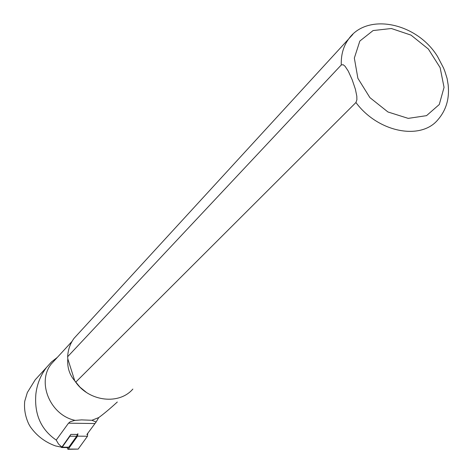 <?xml version="1.0" encoding="UTF-8"?>
<svg xmlns="http://www.w3.org/2000/svg" width="473" height="473" viewBox="0 0 473 473"><rect width="100%" height="100%" fill="white"/><g stroke="black" fill="none" stroke-linecap="round" stroke-linejoin="round"><path stroke-width="0.71" d="M77.944 434.456L70.867 434.385L62.111 446.772L61.496 447.056M41.263 373.167L35.239 379.742L27.333 392.537L24.726 401.252C23.946 408.944 25.282 416.53 28.747 424.015L30.219 426.599C36.575 435.716 45 442.16 55.495 445.921L61.1 447.08L61.502 446.766L58.492 443.993L56.222 440.067C40.98 429.608 34.198 414.277 35.871 394.074C36.995 384.295 40.507 375.456 46.401 367.556L51.486 361.951L57.345 357.375M56.222 440.067L68.508 423.175L70.217 421.762L74.498 420.45L81.533 419.888L91.88 420.278L96.12 421.999L98.745 417.576L91.88 420.278M75.118 420.361C50.203 415.341 36.445 381.983 51.421 363.82L55.442 359.445M98.745 417.576C103.776 413.916 109.967 408.725 117.31 402.009M86.299 392.336L79.972 387.133L74.758 380.824L75.721 382.172L355.938 102.517L356.896 99.773L356.813 96.208L355.424 89.344L352.19 79.76L348.258 71.098L345.089 66.291L343.167 64.712L341.275 64.967L67.651 356.713L67.805 358.877C67.148 367.415 69.466 374.734 74.758 380.824L67.805 358.877M96.12 421.999L86.849 434.539M341.275 64.967C340.956 55.063 343.28 46.602 348.246 39.578C366.439 12.304 416.482 22.261 437.513 56.453L443.544 67.976L444.874 71.382L447.109 78.506L448.15 84.809C449.598 98.443 446.24 110.014 438.087 119.521C421.071 140.741 378.051 132.452 355.938 102.517M132.866 389.06C119.22 405.042 89.421 401.731 75.721 382.172M67.651 356.713C68.011 349.748 70.158 343.599 74.084 338.278L78.305 333.678M61.626 447.541L68.236 447.57L68.816 447.198L76.626 436.26L69.957 436.201L62.2 447.168L61.626 447.541L61.023 447.08M69.957 436.201L70.418 435.024M76.626 436.26L77.188 434.451M77.85 433.623L77.548 436.153L68.319 449.06L67.935 449.309L67.113 447.564M87.7 433.363L87.475 436.242L78.157 449.102L67.935 449.309M68.508 423.175L94.801 423.536M61.502 446.766L62.111 446.772M440.121 67.621L444.052 87.375L439.275 104.521L426.534 115.649L408.211 118.38L387.937 111.971L369.91 97.633L357.89 78.323L354.336 58.078L359.835 41.05L373.102 30.556L391.36 28.51L411.025 35.126L428.361 49.044L440.121 67.621M74.084 338.278L352.823 34.417M68.816 447.198L62.2 447.168M87.783 433.723L87.44 433.717M87.475 436.242L77.548 436.153M78.157 449.102L68.319 449.06M46.401 367.556L35.239 379.742M82.261 419.9L81.533 419.888M72.02 341.417L51.421 363.82M61.632 447.086L61.242 447.08"/></g></svg>
